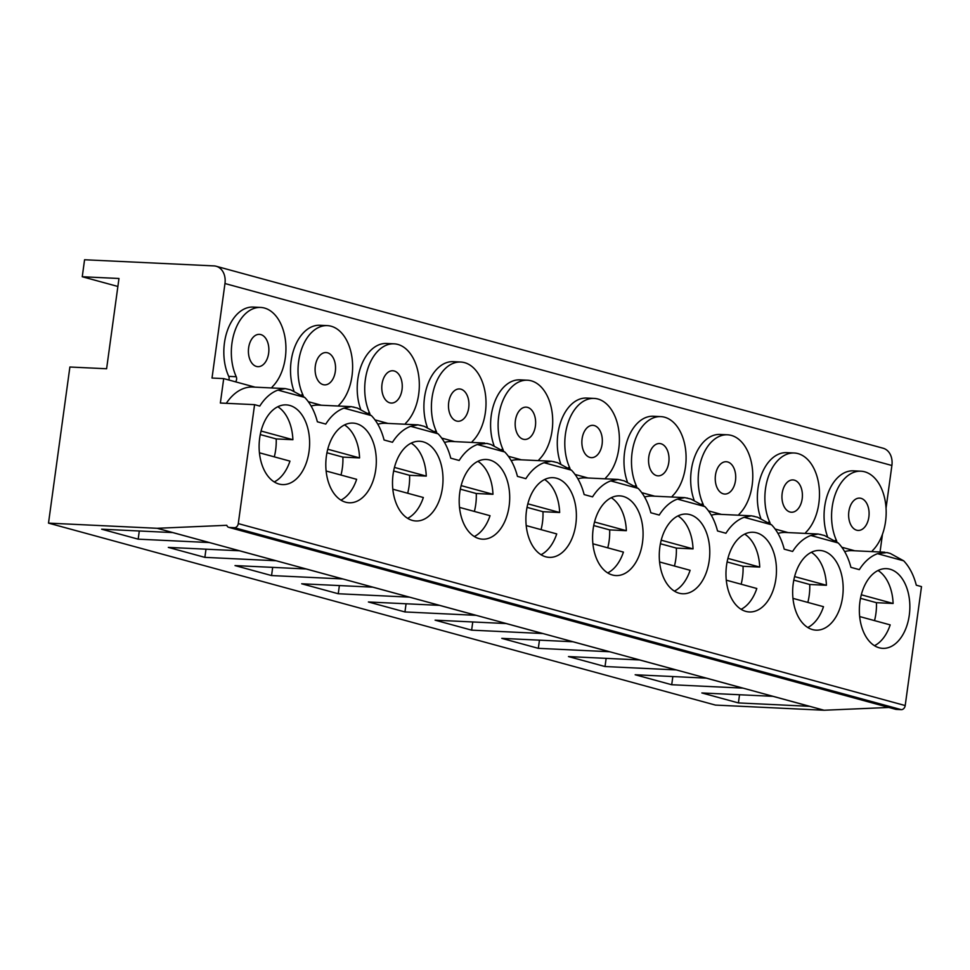 <?xml version="1.0" encoding="UTF-8"?>
<svg xmlns="http://www.w3.org/2000/svg" width="970" height="970" viewBox="0 0 970 970"><rect width="100%" height="100%" fill="white"/><g stroke="black" fill="none" stroke-linecap="round" stroke-linejoin="round"><path stroke-width="1.45" d="M223.706 378.603L212.018 378.045L224.967 283.531A17.254 13.24 105.3 0 0 216.152 266.253A17.254 13.24 105.3 0 0 213.946 265.901L84.572 259.754L82.256 276.741L118.971 278.487L106.603 368.758L69.888 367.012L48.5 523.121L157.164 528.298L226.786 525.291A4.316 3.31 105.3 0 0 228.799 527.365A4.316 3.31 105.3 0 0 229.356 527.45L234.364 527.692A4.316 3.31 105.3 0 0 238.28 523.606L254.576 404.66L220.36 403.035L223.706 378.603L255.049 387.151M254.576 404.66L259.778 406.078A56.066 35.441 92.7 0 1 277.929 390.098L304.689 397.397L290.77 389.879L285.253 388.594L277.929 390.098M226.301 403.314A56.066 35.441 -87.3 0 1 252.818 387.054L285.253 388.594M841.827 547.25L854.8 550.79M775.139 529.05L788.113 532.591M708.452 510.863L721.425 514.403M641.752 492.663L654.726 496.203M575.064 474.463L588.038 478.004M508.365 456.276L521.339 459.804M441.677 438.076L454.651 441.617M374.978 419.877L387.964 423.417M308.29 401.689L321.264 405.217M877.535 553.688L903.676 560.818L890.278 553.446L887.041 552.561L877.535 553.688A56.066 35.441 92.7 0 0 859.323 569.645L850.92 567.353A56.066 35.441 92.7 0 0 838.226 542.97L824.318 535.452L818.146 534.021L810.835 535.488A56.066 35.441 92.7 0 0 792.623 551.457L784.221 549.165A56.066 35.441 92.7 0 0 771.538 524.77L757.618 517.252L751.447 515.822L744.148 517.301A56.066 35.441 92.7 0 0 725.936 533.257L717.533 530.966A56.066 35.441 92.7 0 0 704.851 506.57L690.931 499.053L684.759 497.634L677.448 499.101A56.066 35.441 92.7 0 0 659.236 515.058L650.834 512.766A56.066 35.441 92.7 0 0 638.151 488.383L624.231 480.865L618.072 479.435L610.76 480.902A56.066 35.441 92.7 0 0 592.549 496.87L584.146 494.579A56.066 35.441 92.7 0 0 571.463 470.183L557.544 462.666L551.372 461.235L544.073 462.714A56.066 35.441 92.7 0 0 525.861 478.671L517.446 476.379A56.066 35.441 92.7 0 0 504.764 451.984L490.844 444.466L486.891 443.387L477.373 444.515A56.066 35.441 92.7 0 0 459.162 460.471L450.759 458.179A56.066 35.441 92.7 0 0 438.076 433.796L424.157 426.279L417.985 424.848L410.686 426.315A56.066 35.441 92.7 0 0 392.474 442.284L384.071 439.992A56.066 35.441 92.7 0 0 371.389 415.596L357.469 408.079L351.298 406.648L343.986 408.127A56.066 35.441 92.7 0 0 325.774 424.084L317.372 421.792A56.066 35.441 92.7 0 0 304.689 397.397M903.676 560.818A56.066 35.441 -87.3 0 1 916.298 585.201L921.5 586.62L905.204 705.554A4.316 3.31 105.3 0 1 901.288 709.652L896.28 709.409A4.316 3.31 105.3 0 1 895.722 709.325L228.799 527.365M216.152 266.253L883.076 448.213A17.254 13.24 105.3 0 1 891.891 465.491L886.046 508.171M882.47 534.227L880.045 551.991M888.872 707.457L824.088 710.246L715.423 705.081L48.5 523.121M871.969 551.603A3.528 2.231 -87.3 0 1 872.733 550.378A43.129 27.257 92.7 0 0 885.464 502.618A43.129 27.257 92.7 0 0 860.911 471.202L853.406 470.838A43.129 27.257 92.7 0 0 828.38 492.299A43.129 27.257 92.7 0 0 827.458 536.446M805.282 533.415A3.528 2.231 -87.3 0 1 806.046 532.178A43.129 27.257 92.7 0 0 818.765 484.418A43.129 27.257 92.7 0 0 794.224 453.002L786.718 452.65A43.129 27.257 92.7 0 0 761.68 474.112A43.129 27.257 92.7 0 0 760.771 518.259M738.594 515.216A3.528 2.231 -87.3 0 1 739.358 513.991A43.129 27.257 92.7 0 0 752.077 466.23A43.129 27.257 92.7 0 0 727.536 434.803L720.019 434.451A43.129 27.257 92.7 0 0 694.993 455.912A43.129 27.257 92.7 0 0 694.071 500.059M671.895 497.016A3.528 2.231 -87.3 0 1 672.659 495.791A43.129 27.257 92.7 0 0 685.378 448.031A43.129 27.257 92.7 0 0 660.837 416.615L653.331 416.251A43.129 27.257 92.7 0 0 628.293 437.712A43.129 27.257 92.7 0 0 627.384 481.86M605.207 478.828A3.528 2.231 -87.3 0 1 605.971 477.592A43.129 27.257 92.7 0 0 618.69 429.831A43.129 27.257 92.7 0 0 594.149 398.415L586.632 398.064A43.129 27.257 92.7 0 0 561.606 419.525A43.129 27.257 92.7 0 0 560.684 463.672M538.508 460.629A3.528 2.231 -87.3 0 1 539.271 459.404A43.129 27.257 92.7 0 0 552.003 411.644A43.129 27.257 92.7 0 0 527.45 380.216L519.944 379.864A43.129 27.257 92.7 0 0 494.918 401.325A43.129 27.257 92.7 0 0 493.997 445.472M471.82 442.429A3.528 2.231 -87.3 0 1 472.584 441.204A43.129 27.257 92.7 0 0 485.303 393.444A43.129 27.257 92.7 0 0 460.762 362.028L453.245 361.664A43.129 27.257 92.7 0 0 428.219 383.126A43.129 27.257 92.7 0 0 427.309 427.273M405.133 424.242A3.528 2.231 -87.3 0 1 405.884 423.005A43.129 27.257 92.7 0 0 418.616 375.245A43.129 27.257 92.7 0 0 394.075 343.829L386.557 343.477A43.129 27.257 92.7 0 0 361.531 364.938A43.129 27.257 92.7 0 0 360.61 409.085M338.433 406.042A3.528 2.231 -87.3 0 1 339.197 404.817A43.129 27.257 92.7 0 0 351.916 357.057A43.129 27.257 92.7 0 0 327.375 325.629L319.87 325.277A43.129 27.257 92.7 0 0 294.831 346.739A43.129 27.257 92.7 0 0 293.922 390.886M271.709 387.951A3.528 2.231 -87.3 0 1 272.509 386.618A43.129 27.257 92.7 0 0 285.228 338.857A43.129 27.257 92.7 0 0 260.688 307.441L253.17 307.078A43.129 27.257 92.7 0 0 227.416 330.503A43.129 27.257 92.7 0 0 228.714 376.36L236.231 376.724A3.528 2.231 -87.3 0 1 235.516 381.828M228.859 380.01A3.528 2.231 92.7 0 0 228.714 376.36M860.911 471.202A43.129 27.257 92.7 0 0 835.158 494.615A43.129 27.257 92.7 0 0 836.467 540.484A3.528 2.231 -87.3 0 1 836.795 541.636M868.865 517.01A16.175 10.221 92.7 0 0 859.638 498.119A16.175 10.221 92.7 0 0 848.859 511.554A16.175 10.221 92.7 0 0 858.098 530.432A16.175 10.221 92.7 0 0 868.865 517.01M157.164 528.298L824.088 710.246M138.176 539.162L101.632 529.196L172.745 532.578L209.29 542.545L138.176 539.162L139.292 530.99M204.864 557.362L168.319 547.395L239.432 550.778L275.989 560.745L204.864 557.362L205.992 549.19M271.564 575.562L235.019 565.583L306.132 568.966L342.677 578.944L271.564 575.562L272.679 567.377M338.251 593.749L301.706 583.782L372.82 587.165L409.364 597.132L338.251 593.749L339.379 585.577M404.951 611.949L368.394 601.982L439.519 605.365L476.064 615.332L404.951 611.949L406.066 603.776M471.638 630.148L435.093 620.169L506.207 623.552L542.751 633.531L471.638 630.148L472.754 621.964M538.326 648.336L501.781 638.369L572.894 641.752L609.451 651.731L538.326 648.336L539.453 640.164M605.025 666.535L568.481 656.569L639.594 659.952L676.138 669.918L605.025 666.535L606.141 658.363M671.713 684.735L635.168 674.756L706.281 678.139L742.826 688.118L671.713 684.735L672.84 676.551M738.412 702.923L701.856 692.956L772.981 696.339L809.526 706.318L738.412 702.923L739.528 694.75M375.742 469.662A39.891 25.208 92.7 0 0 352.959 423.09A39.891 25.208 92.7 0 0 326.381 456.203A39.891 25.208 92.7 0 0 349.164 502.775A39.891 25.208 92.7 0 0 375.742 469.662M442.429 487.861A39.891 25.208 92.7 0 0 419.646 441.277A39.891 25.208 92.7 0 0 393.08 474.391A39.891 25.208 92.7 0 0 415.863 520.975A39.891 25.208 92.7 0 0 442.429 487.861M509.129 506.061A39.891 25.208 92.7 0 0 486.346 459.477A39.891 25.208 92.7 0 0 459.768 492.59A39.891 25.208 92.7 0 0 482.551 539.174A39.891 25.208 92.7 0 0 509.129 506.061M575.816 524.249A39.891 25.208 92.7 0 0 553.033 477.676A39.891 25.208 92.7 0 0 526.467 510.79A39.891 25.208 92.7 0 0 549.238 557.362A39.891 25.208 92.7 0 0 575.816 524.249M642.504 542.448A39.891 25.208 92.7 0 0 619.733 495.864A39.891 25.208 92.7 0 0 593.155 528.977A39.891 25.208 92.7 0 0 615.938 575.562A39.891 25.208 92.7 0 0 642.504 542.448M709.203 560.648A39.891 25.208 92.7 0 0 686.42 514.064A39.891 25.208 92.7 0 0 659.842 547.177A39.891 25.208 92.7 0 0 682.625 593.761A39.891 25.208 92.7 0 0 709.203 560.648M775.891 578.835A39.891 25.208 92.7 0 0 753.108 532.263A39.891 25.208 92.7 0 0 726.542 565.377A39.891 25.208 92.7 0 0 749.325 611.949A39.891 25.208 92.7 0 0 775.891 578.835M842.59 597.035A39.891 25.208 92.7 0 0 819.808 550.451A39.891 25.208 92.7 0 0 793.23 583.564A39.891 25.208 92.7 0 0 816.012 630.148A39.891 25.208 92.7 0 0 842.59 597.035M909.278 615.235A39.891 25.208 92.7 0 0 886.495 568.65A39.891 25.208 92.7 0 0 859.929 601.764A39.891 25.208 92.7 0 0 882.7 648.348A39.891 25.208 92.7 0 0 909.278 615.235M309.042 451.474A39.891 25.208 92.7 0 0 286.271 404.89A39.891 25.208 92.7 0 0 259.693 438.003A39.891 25.208 92.7 0 0 282.476 484.588A39.891 25.208 92.7 0 0 309.042 451.474M274.292 456.858A39.891 25.208 92.7 0 0 276.195 438.925L292.892 439.713A39.891 25.208 92.7 0 0 277.808 406.745M259.426 452.796L289.957 461.126A39.891 25.208 92.7 0 1 274.231 481.932M292.892 439.713L261.063 431.032M276.195 438.925L260.263 434.572M340.979 475.045A39.891 25.208 92.7 0 0 342.883 457.112L359.579 457.913A39.891 25.208 92.7 0 0 344.508 424.933M326.126 470.996L356.645 479.325A39.891 25.208 92.7 0 1 340.931 500.132M359.579 457.913L327.763 449.231M342.883 457.112L326.951 452.772M407.679 493.245A39.891 25.208 92.7 0 0 409.582 475.312L426.266 476.1A39.891 25.208 92.7 0 0 411.195 443.132M392.814 489.195L423.344 497.513A39.891 25.208 92.7 0 1 407.618 518.332M426.266 476.1L394.45 467.419M409.582 475.312L393.65 470.959M474.366 511.445A39.891 25.208 92.7 0 0 476.27 493.512L492.966 494.3A39.891 25.208 92.7 0 0 477.895 461.332M459.513 507.383L490.032 515.713A39.891 25.208 92.7 0 1 474.318 536.519M492.966 494.3L461.15 485.618M476.27 493.512L460.338 489.159M541.054 529.632A39.891 25.208 92.7 0 0 542.97 511.699L559.654 512.5A39.891 25.208 92.7 0 0 544.582 479.519M526.201 525.582L556.719 533.912A39.891 25.208 92.7 0 1 541.005 554.719M559.654 512.5L527.838 503.818M542.97 511.699L527.037 507.358M607.753 547.832A39.891 25.208 92.7 0 0 609.657 529.899L626.353 530.687A39.891 25.208 92.7 0 0 611.27 497.719M592.888 543.782L623.419 552.1A39.891 25.208 92.7 0 1 607.693 572.918M626.353 530.687L594.525 522.005M609.657 529.899L593.725 525.546M674.441 566.031A39.891 25.208 92.7 0 0 676.345 548.098L693.041 548.887A39.891 25.208 92.7 0 0 677.969 515.919M659.588 561.969L690.106 570.299A39.891 25.208 92.7 0 1 674.393 591.106M693.041 548.887L661.225 540.205M676.345 548.098L660.412 543.746M741.141 584.219A39.891 25.208 92.7 0 0 743.044 566.286L759.728 567.086A39.891 25.208 92.7 0 0 744.657 534.106M726.275 580.169L756.806 588.499A39.891 25.208 92.7 0 1 741.08 609.305M759.728 567.086L727.912 558.405M743.044 566.286L727.112 561.945M807.828 602.418A39.891 25.208 92.7 0 0 809.732 584.486L826.428 585.274A39.891 25.208 92.7 0 0 811.356 552.306M792.975 598.369L823.494 606.687A39.891 25.208 92.7 0 1 807.78 627.505M826.428 585.274L794.612 576.592M809.732 584.486L793.799 580.133M874.516 620.618A39.891 25.208 92.7 0 0 876.431 602.685L893.115 603.473A39.891 25.208 92.7 0 0 878.044 570.505M859.662 616.556L890.181 624.886A39.891 25.208 92.7 0 1 874.467 645.693M893.115 603.473L861.299 594.792M876.431 602.685L860.499 598.332M354.571 407.351L353.504 407M421.259 425.551L420.192 425.2M487.958 443.751L486.891 443.387M554.646 461.938L553.579 461.587M621.346 480.138L620.266 479.786M688.033 498.337L686.966 497.974M754.721 516.525L753.654 516.173M821.42 534.725L820.353 534.373M888.108 552.924L887.041 552.561M377.815 424.242A56.066 35.441 -87.3 0 1 385.478 423.296L417.985 424.848M311.127 406.054A56.066 35.441 -87.3 0 1 318.791 405.108L351.298 406.648M444.515 442.441A56.066 35.441 -87.3 0 1 452.178 441.495L484.685 443.047M511.202 460.641A56.066 35.441 -87.3 0 1 518.865 459.695L551.372 461.235M577.89 478.828A56.066 35.441 -87.3 0 1 585.565 477.883L618.072 479.435M644.589 497.028A56.066 35.441 -87.3 0 1 652.252 496.082L684.759 497.634M711.277 515.228A56.066 35.441 -87.3 0 1 718.952 514.282L751.447 515.822M777.976 533.415A56.066 35.441 -87.3 0 1 785.639 532.469L818.146 534.021M844.664 551.615A56.066 35.441 -87.3 0 1 852.327 550.669L884.834 552.221M82.256 276.741L117.879 286.465M268.642 353.25A16.175 10.221 92.7 0 0 259.402 334.359A16.175 10.221 92.7 0 0 248.635 347.793A16.175 10.221 92.7 0 0 257.862 366.672A16.175 10.221 92.7 0 0 268.642 353.25M260.688 307.441A43.129 27.257 92.7 0 0 234.922 330.855A43.129 27.257 92.7 0 0 236.231 376.724M335.329 371.437A16.175 10.221 92.7 0 0 326.102 352.559A16.175 10.221 92.7 0 0 315.323 365.981A16.175 10.221 92.7 0 0 324.562 384.872A16.175 10.221 92.7 0 0 335.329 371.437M327.375 325.629A43.129 27.257 92.7 0 0 301.609 349.054A43.129 27.257 92.7 0 0 302.919 394.911A3.528 2.231 -87.3 0 1 303.258 396.075M402.029 389.637A16.175 10.221 92.7 0 0 392.789 370.758A16.175 10.221 92.7 0 0 382.01 384.181A16.175 10.221 92.7 0 0 391.249 403.059A16.175 10.221 92.7 0 0 402.029 389.637M394.075 343.829A43.129 27.257 92.7 0 0 368.309 367.242A43.129 27.257 92.7 0 0 369.618 413.111A3.528 2.231 -87.3 0 1 369.958 414.275M468.716 407.837A16.175 10.221 92.7 0 0 459.477 388.946A16.175 10.221 92.7 0 0 448.71 402.38A16.175 10.221 92.7 0 0 457.949 421.259A16.175 10.221 92.7 0 0 468.716 407.837M460.762 362.028A43.129 27.257 92.7 0 0 434.996 385.442A43.129 27.257 92.7 0 0 436.306 431.31A3.528 2.231 -87.3 0 1 436.645 432.462M535.404 426.024A16.175 10.221 92.7 0 0 526.176 407.145A16.175 10.221 92.7 0 0 515.397 420.568A16.175 10.221 92.7 0 0 524.637 439.458A16.175 10.221 92.7 0 0 535.404 426.024M527.45 380.216A43.129 27.257 92.7 0 0 501.696 403.641A43.129 27.257 92.7 0 0 503.006 449.498A3.528 2.231 -87.3 0 1 503.333 450.662M602.103 444.224A16.175 10.221 92.7 0 0 592.864 425.345A16.175 10.221 92.7 0 0 582.097 438.767A16.175 10.221 92.7 0 0 591.324 457.646A16.175 10.221 92.7 0 0 602.103 444.224M594.149 398.415A43.129 27.257 92.7 0 0 568.384 421.841A43.129 27.257 92.7 0 0 569.693 467.698A3.528 2.231 -87.3 0 1 570.033 468.862M668.791 462.423A16.175 10.221 92.7 0 0 659.564 443.532A16.175 10.221 92.7 0 0 648.784 456.967A16.175 10.221 92.7 0 0 658.024 475.846A16.175 10.221 92.7 0 0 668.791 462.423M660.837 416.615A43.129 27.257 92.7 0 0 635.083 440.028A43.129 27.257 92.7 0 0 636.381 485.897A3.528 2.231 -87.3 0 1 636.72 487.049M735.49 480.611A16.175 10.221 92.7 0 0 726.251 461.732A16.175 10.221 92.7 0 0 715.472 475.154A16.175 10.221 92.7 0 0 724.711 494.045A16.175 10.221 92.7 0 0 735.49 480.611M727.536 434.803A43.129 27.257 92.7 0 0 701.771 458.228A43.129 27.257 92.7 0 0 703.08 504.085A3.528 2.231 -87.3 0 1 703.42 505.249M802.178 498.81A16.175 10.221 92.7 0 0 792.939 479.932A16.175 10.221 92.7 0 0 782.172 493.354A16.175 10.221 92.7 0 0 791.411 512.233A16.175 10.221 92.7 0 0 802.178 498.81M794.224 453.002A43.129 27.257 92.7 0 0 768.458 476.428A43.129 27.257 92.7 0 0 769.768 522.284A3.528 2.231 -87.3 0 1 770.107 523.448M224.967 283.531L891.891 465.491M835.206 540.423L836.467 540.484M229.356 527.45L896.28 709.409M234.364 527.692L901.288 709.652M238.28 523.606L905.204 705.554M343.986 408.127L371.389 415.596M410.686 426.315L438.076 433.796M477.373 444.515L504.764 451.984M544.073 462.714L571.463 470.183M610.76 480.902L638.151 488.383M677.448 499.101L704.851 506.57M744.148 517.301L771.538 524.77M810.835 535.488L838.226 542.97M301.67 394.851L302.919 394.911M368.37 413.05L369.618 413.111M435.057 431.25L436.306 431.31M501.745 449.437L503.006 449.498M568.444 467.637L569.693 467.698M635.132 485.837L636.381 485.897M701.831 504.024L703.08 504.085M768.519 522.224L769.768 522.284"/></g></svg>
